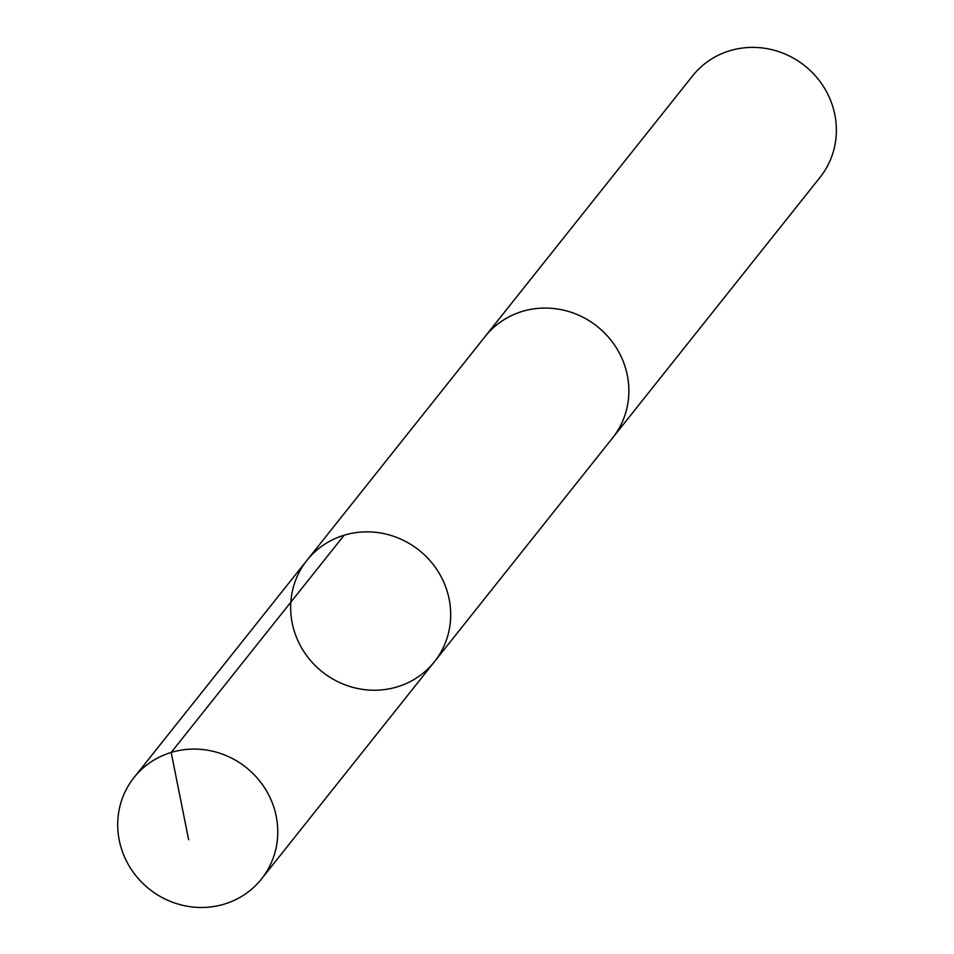 <?xml version="1.0" encoding="UTF-8"?>
<svg xmlns="http://www.w3.org/2000/svg" width="954" height="954" viewBox="0 0 954 954"><rect width="100%" height="100%" fill="white"/><g stroke="black" fill="none" stroke-linecap="round" stroke-linejoin="round"><path stroke-width="1.43" d="M484.107 337.799A81.46 77.727 38.5 0 1 485.109 336.512A81.436 77.715 38.5 0 1 559.02 309.251A81.436 77.715 38.5 0 1 622.7 360.183A81.436 77.715 38.5 0 1 612.551 437.969L434.404 661.766A81.448 77.715 -141.5 0 0 444.552 583.979A81.448 77.715 -141.5 0 0 380.861 533.047A81.448 77.715 -141.5 0 0 306.961 560.32A81.448 77.715 -141.5 0 0 322.273 671.854A81.448 77.715 -141.5 0 0 434.404 661.766A81.448 77.715 -141.5 0 0 444.552 583.979A81.448 77.715 -141.5 0 0 380.861 533.047A81.448 77.715 -141.5 0 0 306.961 560.32L134.013 777.558A81.46 77.727 38.5 0 1 207.924 750.273A81.46 77.727 38.5 0 1 271.628 801.217A81.46 77.727 38.5 0 1 261.468 879.016A81.46 77.727 38.5 0 1 187.556 906.3A81.46 77.727 38.5 0 1 123.853 855.356A81.46 77.727 38.5 0 1 134.013 777.558M306.961 560.32L485.121 336.523A81.46 77.727 38.5 0 1 597.252 326.435A81.46 77.727 38.5 0 1 612.563 437.981A81.46 77.727 38.5 0 1 611.538 439.245M485.109 336.512L692.616 75.843A81.46 77.727 38.5 0 1 804.759 65.766A81.46 77.727 38.5 0 1 820.07 177.301L612.563 437.981M344.132 535.218L171.183 752.456L188.63 839.735M434.404 661.766L261.468 879.016"/></g></svg>
